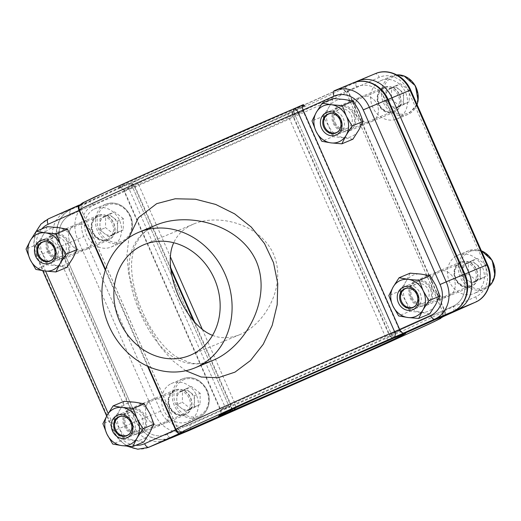 <?xml version="1.0" encoding="UTF-8"?>
<svg xmlns="http://www.w3.org/2000/svg" width="521" height="521" viewBox="0 0 521 521"><rect width="100%" height="100%" fill="white"/><g stroke="black" fill="none" stroke-linecap="round" stroke-linejoin="round"><path stroke-width="0.39" stroke-dasharray="2.6 1.95" d="M212.542 335.355C221.034 338.735 230.113 338.5 239.764 334.651L240.871 334.176C266.615 322.59 286.667 284.466 273.616 254.281C260.467 224.525 219.549 213.213 193.714 223.991C184.154 228.12 177.505 234.372 173.747 242.747M162.793 424.205A13.455 11.651 -112.6 0 0 168.075 407.272A13.455 11.651 -112.6 0 0 152.21 399.47A13.455 11.651 -112.6 0 0 146.622 416.364A13.455 11.651 -112.6 0 0 162.545 424.309A13.455 11.651 -112.6 0 0 162.793 424.205A13.455 11.651 67.4 0 1 162.545 424.309A13.455 11.651 67.4 0 1 146.622 416.364A13.455 11.651 67.4 0 1 152.21 399.47A13.455 11.651 67.4 0 1 168.075 407.272A13.455 11.651 67.4 0 1 162.793 424.205M85.958 249.572A13.455 11.651 -112.6 0 0 91.234 232.64A13.455 11.651 -112.6 0 0 75.369 224.838A13.455 11.651 -112.6 0 0 69.781 241.737A13.455 11.651 -112.6 0 0 85.711 249.683A13.455 11.651 -112.6 0 0 85.958 249.572A13.455 11.651 67.4 0 1 85.711 249.683A13.455 11.651 67.4 0 1 69.781 241.737A13.455 11.651 67.4 0 1 75.369 224.838A13.455 11.651 67.4 0 1 91.234 232.64A13.455 11.651 67.4 0 1 85.958 249.572M140.195 433.609A13.455 11.651 -112.6 0 0 145.47 416.676A13.455 11.651 -112.6 0 0 129.605 408.874A13.455 11.651 -112.6 0 0 124.024 425.774A13.455 11.651 -112.6 0 0 139.947 433.719A13.455 11.651 -112.6 0 0 140.195 433.609M63.354 258.983A13.455 11.651 -112.6 0 0 68.629 242.05A13.455 11.651 -112.6 0 0 52.771 234.248A13.455 11.651 -112.6 0 0 47.183 251.142A13.455 11.651 -112.6 0 0 63.106 259.087A13.455 11.651 -112.6 0 0 63.354 258.983M185.763 370.737L172.145 360.272L159.999 346.374L140.273 311.519L128.544 273.128L126.935 254.749L128.928 237.628M426.152 305.488A13.455 11.651 -112.6 0 0 431.427 288.556A13.455 11.651 -112.6 0 0 415.563 280.754A13.455 11.651 -112.6 0 0 409.975 297.647A13.455 11.651 -112.6 0 0 425.904 305.593A13.455 11.651 -112.6 0 0 426.152 305.488M349.311 130.856A13.455 11.651 -112.6 0 0 354.586 113.923A13.455 11.651 -112.6 0 0 338.722 106.121A13.455 11.651 -112.6 0 0 333.14 123.021A13.455 11.651 -112.6 0 0 349.063 130.966A13.455 11.651 -112.6 0 0 349.311 130.856M448.75 296.078A13.455 11.651 -112.6 0 0 454.025 279.145A13.455 11.651 -112.6 0 0 438.161 271.343A13.455 11.651 -112.6 0 0 432.58 288.243A13.455 11.651 -112.6 0 0 448.503 296.189A13.455 11.651 -112.6 0 0 448.75 296.078A13.455 11.651 67.4 0 1 448.503 296.189A13.455 11.651 67.4 0 1 432.58 288.243A13.455 11.651 67.4 0 1 438.161 271.343A13.455 11.651 67.4 0 1 454.025 279.145A13.455 11.651 67.4 0 1 448.75 296.078M371.909 121.452A13.455 11.651 -112.6 0 0 377.184 104.519A13.455 11.651 -112.6 0 0 361.327 96.717A13.455 11.651 -112.6 0 0 355.739 113.611A13.455 11.651 -112.6 0 0 371.662 121.556A13.455 11.651 -112.6 0 0 371.909 121.452A13.455 11.651 67.4 0 1 371.662 121.556A13.455 11.651 67.4 0 1 355.739 113.611A13.455 11.651 67.4 0 1 361.327 96.717A13.455 11.651 67.4 0 1 377.184 104.519A13.455 11.651 67.4 0 1 371.909 121.452M213.304 360.245C203.841 363.775 195.805 364.537 189.208 362.525L176.632 356.97C170.269 352.873 164.154 346.94 158.286 339.178C151.136 329.591 145.118 318.591 140.214 306.159C134.021 290.262 131.149 275.772 131.605 262.675C132.432 253.512 133.884 247.228 135.968 243.841L139.687 237.687C143.353 232.64 148.68 228.504 155.662 225.274L155.538 225.326C122.774 240.318 123.848 275.941 140.286 313.154C156.45 349.812 180.982 373.362 213.297 360.245M471.349 286.674A13.455 11.651 67.4 0 1 471.101 286.784A13.455 11.651 67.4 0 1 455.178 278.839A13.455 11.651 67.4 0 1 460.766 261.939A13.455 11.651 67.4 0 1 476.624 269.741A13.455 11.651 67.4 0 1 471.349 286.674M394.514 112.041A13.455 11.651 67.4 0 1 394.26 112.152A13.455 11.651 67.4 0 1 378.337 104.207A13.455 11.651 67.4 0 1 383.925 87.307A13.455 11.651 67.4 0 1 399.789 95.109A13.455 11.651 67.4 0 1 394.514 112.041M108.557 240.168A13.455 11.651 67.4 0 1 108.309 240.279A13.455 11.651 67.4 0 1 92.386 232.333A13.455 11.651 67.4 0 1 97.968 215.434A13.455 11.651 67.4 0 1 113.832 223.235A13.455 11.651 67.4 0 1 108.557 240.168M185.398 414.801A13.455 11.651 67.4 0 1 185.15 414.905A13.455 11.651 67.4 0 1 169.227 406.96A13.455 11.651 67.4 0 1 174.809 390.066A13.455 11.651 67.4 0 1 190.673 397.862A13.455 11.651 67.4 0 1 185.398 414.801M123.36 218.644L114.561 211.904L105.639 216.41L105.516 227.657L114.314 234.398L123.236 229.891L123.36 218.644L117.707 220.995L108.909 214.255L114.561 211.904M94.112 209.136A20.794 18.001 67.4 0 1 95.148 208.66A20.794 18.001 67.4 0 1 119.758 220.937A20.794 18.001 67.4 0 1 111.129 247.052A20.794 18.001 67.4 0 1 86.779 235.381A20.794 18.001 67.4 0 1 94.112 209.136M42.331 239.94A12.23 10.589 67.4 0 1 42.943 239.66A12.23 10.589 67.4 0 1 57.421 246.882A12.23 10.589 67.4 0 1 52.341 262.245A12.23 10.589 67.4 0 1 38.02 255.375A12.23 10.589 67.4 0 1 42.331 239.94M44.467 241.607A10.055 8.707 67.4 0 1 54.672 248.029A10.055 8.707 67.4 0 1 52.041 259.79M105.639 216.41L99.993 218.761L108.909 214.255M99.993 218.761L99.869 230.008L105.516 227.657M99.869 230.008L108.668 236.749L114.314 234.398M117.707 220.995L117.59 232.242L108.668 236.749M117.59 232.242L123.236 229.891M113.129 234.496A9.99 8.649 67.4 0 1 104.265 233.382A9.99 8.649 67.4 0 1 99.928 224.388A9.99 8.649 67.4 0 1 104.454 216.508A9.99 8.649 67.4 0 1 113.311 217.628A9.99 8.649 67.4 0 1 117.648 226.622A9.99 8.649 67.4 0 1 113.129 234.496M200.201 393.277L191.402 386.536L182.48 391.043L182.357 402.29L191.155 409.031L200.077 404.524L200.201 393.277L194.548 395.628L185.75 388.887L191.402 386.536M170.947 383.769A20.794 18.001 67.4 0 1 171.989 383.287A20.794 18.001 67.4 0 1 196.599 395.569A20.794 18.001 67.4 0 1 187.97 421.678A20.794 18.001 67.4 0 1 163.62 410.007A20.794 18.001 67.4 0 1 170.947 383.769M119.172 414.573A12.23 10.589 67.4 0 1 119.784 414.286A12.23 10.589 67.4 0 1 134.262 421.515A12.23 10.589 67.4 0 1 129.182 436.872A12.23 10.589 67.4 0 1 114.861 430.007A12.23 10.589 67.4 0 1 119.172 414.573M121.308 416.233A10.055 8.707 67.4 0 1 131.513 422.655A10.055 8.707 67.4 0 1 128.876 434.423M182.48 391.043L176.827 393.394L185.75 388.887M176.827 393.394L176.71 404.641L182.357 402.29M176.71 404.641L185.509 411.382L191.155 409.031M194.548 395.628L194.424 406.875L185.509 411.382M194.424 406.875L200.077 404.524M189.97 409.128A9.99 8.649 67.4 0 1 181.106 408.008A9.99 8.649 67.4 0 1 176.769 399.014A9.99 8.649 67.4 0 1 181.288 391.141A9.99 8.649 67.4 0 1 190.152 392.254A9.99 8.649 67.4 0 1 194.489 401.248A9.99 8.649 67.4 0 1 189.97 409.128M409.317 90.524L400.519 83.783L391.597 88.29L391.473 99.537L400.271 106.271L409.193 101.771L409.317 90.524L403.664 92.875L394.866 86.134L400.519 83.783M380.063 81.016A20.794 18.001 67.4 0 1 381.105 80.534A20.794 18.001 67.4 0 1 405.716 92.816A20.794 18.001 67.4 0 1 397.08 118.925A20.794 18.001 67.4 0 1 372.736 107.254A20.794 18.001 67.4 0 1 380.063 81.016M328.289 111.82A12.23 10.589 67.4 0 1 328.901 111.533A12.23 10.589 67.4 0 1 343.378 118.755A12.23 10.589 67.4 0 1 338.298 134.118A12.23 10.589 67.4 0 1 323.977 127.254A12.23 10.589 67.4 0 1 328.289 111.82M330.425 113.48A10.055 8.707 67.4 0 1 340.63 119.902A10.055 8.707 67.4 0 1 337.992 131.663M391.597 88.29L385.944 90.641L394.866 86.134M385.944 90.641L385.82 101.888L391.473 99.537M385.82 101.888L394.618 108.629L400.271 106.271M403.664 92.875L403.541 104.122L394.618 108.629M403.541 104.122L409.193 101.771M399.079 106.375A9.99 8.649 67.4 0 1 390.222 105.255A9.99 8.649 67.4 0 1 385.885 96.261A9.99 8.649 67.4 0 1 390.405 88.388A9.99 8.649 67.4 0 1 399.268 89.501A9.99 8.649 67.4 0 1 403.606 98.495A9.99 8.649 67.4 0 1 399.079 106.375M486.152 265.15L477.353 258.409L468.438 262.916L468.314 274.163L477.112 280.904L486.034 276.397L486.152 265.15L480.505 267.501L471.707 260.76L477.353 258.409M456.904 255.642A20.794 18.001 67.4 0 1 457.946 255.166A20.794 18.001 67.4 0 1 482.55 267.442A20.794 18.001 67.4 0 1 473.921 293.557A20.794 18.001 67.4 0 1 449.577 281.887A20.794 18.001 67.4 0 1 456.904 255.642M405.13 286.446A12.23 10.589 67.4 0 1 405.735 286.166A12.23 10.589 67.4 0 1 420.213 293.388A12.23 10.589 67.4 0 1 415.139 308.751A12.23 10.589 67.4 0 1 400.818 301.88A12.23 10.589 67.4 0 1 405.13 286.446M407.266 288.113A10.055 8.707 67.4 0 1 417.471 294.528A10.055 8.707 67.4 0 1 414.833 306.296M468.438 262.916L462.785 265.267L471.707 260.76M462.785 265.267L462.661 276.514L468.314 274.163M462.661 276.514L471.459 283.255L477.112 280.904M480.505 267.501L480.382 278.748L471.459 283.255M480.382 278.748L486.034 276.397M475.92 281.001A9.99 8.649 67.4 0 1 467.063 279.888A9.99 8.649 67.4 0 1 462.726 270.894A9.99 8.649 67.4 0 1 467.246 263.014A9.99 8.649 67.4 0 1 476.103 264.134A9.99 8.649 67.4 0 1 480.44 273.128A9.99 8.649 67.4 0 1 475.92 281.001M49.306 250.966A10.277 8.896 -112.6 0 0 61.198 256.443A10.277 8.896 -112.6 0 0 65.19 242.942A10.277 8.896 -112.6 0 0 53.298 237.472A10.277 8.896 -112.6 0 0 49.306 250.966M66.942 267.345L57.733 265.749L46.903 264.818L35.864 269.416M37.089 244.479L43.015 235.231A19.57 16.946 -112.6 0 0 42.807 254.313L37.089 244.479L26.05 249.071M47.32 226.661L43.015 235.231A19.57 16.946 -112.6 0 1 58.144 227.586A19.57 16.946 -112.6 0 1 73.07 239.022A19.57 16.946 -112.6 0 1 72.862 258.103A19.57 16.946 -112.6 0 1 57.733 265.749A19.57 16.946 -112.6 0 1 42.807 254.313L46.903 264.818M67.398 241.887A12.23 10.589 -112.6 0 0 53.24 235.375A12.23 10.589 -112.6 0 0 48.479 251.448A12.23 10.589 -112.6 0 0 62.637 257.96A12.23 10.589 -112.6 0 0 67.398 241.887M48.42 251.467A12.23 10.589 -112.6 0 0 62.579 257.98A12.23 10.589 -112.6 0 0 67.658 242.623A12.23 10.589 -112.6 0 0 53.181 235.401A12.23 10.589 -112.6 0 0 48.42 251.467M126.141 425.598A10.277 8.896 -112.6 0 0 138.032 431.069A10.277 8.896 -112.6 0 0 142.031 417.568A10.277 8.896 -112.6 0 0 130.139 412.098A10.277 8.896 -112.6 0 0 126.141 425.598M143.783 441.977L134.568 440.375L123.744 439.45L112.699 444.042M113.93 419.105L119.85 409.864A19.57 16.946 -112.6 0 0 119.641 428.939L113.93 419.105L102.891 423.703M124.161 401.294L119.85 409.864A19.57 16.946 -112.6 0 1 134.985 402.219A19.57 16.946 -112.6 0 1 149.911 413.654A19.57 16.946 -112.6 0 1 149.703 432.73A19.57 16.946 -112.6 0 1 134.568 440.375A19.57 16.946 -112.6 0 1 119.641 428.939L123.744 439.45M144.239 416.52A12.23 10.589 -112.6 0 0 130.081 410.007A12.23 10.589 -112.6 0 0 125.32 426.074A12.23 10.589 -112.6 0 0 139.478 432.586A12.23 10.589 -112.6 0 0 144.239 416.52M125.261 426.1A12.23 10.589 -112.6 0 0 139.42 432.612A12.23 10.589 -112.6 0 0 144.499 417.249A12.23 10.589 -112.6 0 0 130.022 410.027A12.23 10.589 -112.6 0 0 125.261 426.1M412.098 297.471A10.277 8.896 -112.6 0 0 423.99 302.942A10.277 8.896 -112.6 0 0 427.988 289.448A10.277 8.896 -112.6 0 0 416.097 283.978A10.277 8.896 -112.6 0 0 412.098 297.471M429.734 313.85L420.525 312.255L409.695 311.324L398.656 315.921M399.887 290.985L405.807 281.737A19.57 16.946 -112.6 0 0 405.598 300.819L399.887 290.985L388.842 295.576M410.112 273.167L405.807 281.737A19.57 16.946 -112.6 0 1 420.942 274.092A19.57 16.946 -112.6 0 1 435.869 285.528A19.57 16.946 -112.6 0 1 435.66 304.609A19.57 16.946 -112.6 0 1 420.525 312.255A19.57 16.946 -112.6 0 1 405.598 300.819L409.695 311.324M430.19 288.393A12.23 10.589 -112.6 0 0 416.032 281.881A12.23 10.589 -112.6 0 0 411.271 297.953A12.23 10.589 -112.6 0 0 425.429 304.466A12.23 10.589 -112.6 0 0 430.19 288.393M411.219 297.973A12.23 10.589 -112.6 0 0 425.377 304.485A12.23 10.589 -112.6 0 0 430.45 289.129A12.23 10.589 -112.6 0 0 415.973 281.907A12.23 10.589 -112.6 0 0 411.219 297.973M335.257 122.845A10.277 8.896 -112.6 0 0 347.149 128.316A10.277 8.896 -112.6 0 0 351.147 114.815A10.277 8.896 -112.6 0 0 339.256 109.345A10.277 8.896 -112.6 0 0 335.257 122.845M352.899 139.224L343.684 137.622L332.86 136.697L321.815 141.289M323.046 116.352L328.966 107.111A19.57 16.946 -112.6 0 0 328.758 126.186L323.046 116.352L312.007 120.95M333.271 98.534L328.966 107.111A19.57 16.946 -112.6 0 1 344.101 99.465A19.57 16.946 -112.6 0 1 359.028 110.895A19.57 16.946 -112.6 0 1 358.819 129.976A19.57 16.946 -112.6 0 1 343.684 137.622A19.57 16.946 -112.6 0 1 328.758 126.186L332.86 136.697M353.349 113.767A12.23 10.589 -112.6 0 0 339.191 107.248A12.23 10.589 -112.6 0 0 334.436 123.321A12.23 10.589 -112.6 0 0 348.595 129.833A12.23 10.589 -112.6 0 0 353.349 113.767M334.378 123.347A12.23 10.589 -112.6 0 0 348.536 129.859A12.23 10.589 -112.6 0 0 353.609 114.496A12.23 10.589 -112.6 0 0 339.138 107.274A12.23 10.589 -112.6 0 0 334.378 123.347M170.751 269.194L134.281 186.31A97.844 1.14 -23.8 0 1 124.102 190.217A97.844 1.14 -23.8 0 1 187.977 160.917A97.844 1.14 -23.8 0 1 288.745 117.101L385.286 336.507A97.844 1.14 156.2 0 0 284.518 380.323A97.844 1.14 156.2 0 0 220.644 409.623A97.844 1.14 156.2 0 0 230.823 405.716L193.512 320.916M228.908 411.929A4.891 2.449 65.9 0 0 229.116 406.549L167.228 434.28A24.461 21.179 67.4 0 1 138.045 420.551L61.211 245.919A24.461 21.179 67.4 0 1 70.687 214.873L132.575 187.143L229.116 406.549L132.575 187.143A4.891 2.449 65.9 0 0 128.342 183.607L66.46 211.337L48.375 218.859A29.352 25.412 67.4 0 0 37.004 256.117L55.083 248.595L131.924 423.221L113.845 430.75L37.004 256.117L36.392 256.358L38.606 255.329L45.535 271.07M147.56 366.185L105.327 270.204M41.7 228.999A24.461 21.179 -112.6 0 0 38.606 255.329M108.186 413.446L115.447 429.955A24.461 21.179 -112.6 0 0 135.864 445.273M79.322 209.924A146.772 1.706 156.2 0 0 81.178 209.403L177.72 428.816A146.772 1.706 -23.8 0 1 175.864 429.33M388.041 99.446L385.82 100.475A24.461 21.179 -112.6 0 0 356.644 86.746L294.756 114.477L356.644 86.746A24.461 21.179 67.4 0 1 385.82 100.475L462.661 275.108A24.461 21.179 67.4 0 1 453.185 306.153L391.297 333.883L294.756 114.477L288.745 117.101A4.891 4.116 67.3 0 1 290.529 110.94L164.232 166.088L121.321 185.73L118.13 187.625L128.342 183.607A4.891 4.35 -112.5 0 1 128.446 183.561L119.674 187.313C120.729 187.873 120.533 185.958 124.102 190.217L220.644 409.623C221.562 416.045 218.937 414.651 219.022 415.524M334.274 90.765L352.411 83.21L290.529 110.94A4.891 2.449 65.9 0 1 294.756 114.477L391.297 333.883L385.286 336.507A4.891 4.116 67.3 0 0 390.926 339.334M83.621 202.975L80.221 204.59L83.327 203.157L82.11 204.115C81.986 204.87 80.397 204.239 81.237 209.39L81.178 209.403A4.891 4.826 -109.7 0 1 83.621 202.975M352.951 82.976A29.352 25.412 -112.6 0 0 352.411 83.21A4.891 2.449 65.9 0 1 356.644 86.746A4.891 2.449 -114.1 0 1 356.312 81.869M170.53 267.332L134.789 186.114A4.891 4.891 0 0 0 128.446 183.561A4.891 4.35 -112.5 0 1 134.281 186.31L70.687 214.873A4.891 2.449 65.9 0 0 66.46 211.337A29.352 25.412 -112.6 0 0 55.083 248.595L61.211 245.919L138.045 420.551L131.924 423.221A29.352 25.412 -112.6 0 0 166.394 439.932L166.967 439.685L166.394 439.932M148.316 447.454A29.352 25.412 67.4 0 1 113.845 430.75L115.447 429.955M79.459 210.224L81.237 209.39L177.778 428.796C180.872 432.801 181.582 431.329 182.226 431.714L183.783 431.466A4.891 4.826 70.3 0 1 177.72 428.816L176.007 429.623M167 439.672A4.891 2.449 65.9 0 0 167.228 434.28L235.127 403.925A97.844 1.14 156.2 0 0 335.895 360.109A97.844 1.14 156.2 0 0 399.763 330.809A97.844 1.14 156.2 0 0 389.591 334.716L293.049 115.31A97.844 1.14 -23.8 0 1 303.222 111.403A97.844 1.14 -23.8 0 1 239.354 140.703A97.844 1.14 -23.8 0 1 138.586 184.519L170.321 256.638M230.914 409.793A4.891 4.35 -112.5 0 0 230.823 405.716L229.116 406.549A4.891 2.449 -114.1 0 0 231.35 409.584M391.037 339.288A4.891 2.449 65.9 0 0 391.297 333.883L453.185 306.153A24.461 21.179 -112.6 0 0 462.661 275.108L385.82 100.475L388.06 99.485M452.925 311.558A4.891 2.449 65.9 0 0 453.185 306.153A4.891 2.449 -114.1 0 0 456.318 309.682M464.882 274.079L464.296 274.378M202.402 329.552L235.127 403.925A4.891 4.116 -112.7 0 1 235.381 407.728M356.872 81.354L375.009 73.806L344.081 87.665A4.891 2.449 -114.1 0 1 348.308 91.201L379.242 77.342A24.461 21.179 67.4 0 1 408.425 91.071L485.259 265.697A24.461 21.179 67.4 0 1 475.784 296.749L444.849 310.607L348.308 91.201L346.094 92.23L442.694 311.623A146.772 1.706 -23.8 0 1 444.543 311.109A146.772 1.706 -23.8 0 1 368.451 346.276A146.772 1.706 -23.8 0 1 225.834 408.79L129.293 189.383A146.772 1.706 156.2 0 0 271.91 126.864A146.772 1.706 156.2 0 0 348.002 91.696A146.772 1.706 156.2 0 0 346.152 92.217A4.891 4.826 70.3 0 0 340.089 89.56L343.391 88.759C345.338 89.299 345.104 87.951 348.002 91.696L444.543 311.109L444.745 314.528L443.651 316.436M93.285 205.469L124.219 191.604L220.761 411.01L189.833 424.875A24.461 21.179 67.4 0 1 160.65 411.147L83.809 236.514A24.461 21.179 67.4 0 1 93.285 205.469A4.891 2.449 65.9 0 0 89.058 201.927L70.98 209.455L132.862 181.725L259.158 126.577L302.069 106.935L305.26 105.04L295.049 109.058L354.69 82.331M160.65 411.147L136.443 421.346L59.602 246.713L77.681 239.191L154.522 413.817A29.352 25.412 -112.6 0 0 188.999 430.528L189.572 430.281L188.999 430.528M170.914 438.05A29.352 25.412 67.4 0 1 136.443 421.346L138.045 420.551A24.461 21.179 -112.6 0 0 167.228 434.28A4.891 2.449 -114.1 0 0 170.921 437.914M405.214 333.596L404.198 333.72C403.143 333.153 403.339 335.068 399.763 330.809L303.222 111.403C302.493 105.919 303.763 107.346 304.062 106.186L304.85 105.502C300.428 108.088 258.292 127.144 213.304 146.929L132.946 181.692A4.891 4.891 0 0 0 132.835 181.738A4.891 2.449 -114.1 0 1 132.862 181.725A4.891 4.116 -112.7 0 1 132.946 181.692A4.891 4.116 -112.7 0 1 138.586 184.519L132.575 187.143A4.891 2.449 -114.1 0 1 132.835 181.738L70.947 209.468A4.891 2.449 -114.1 0 0 70.687 214.873A24.461 21.179 -112.6 0 0 61.211 245.919L58.99 246.954L135.831 421.58L141.647 430.509L149.879 436.852L159.485 439.731L169.182 438.695M130.133 183.62A4.891 3.093 66.8 0 0 129.293 189.383L124.219 191.604A4.891 2.449 65.9 0 0 119.993 188.068L277.237 119.055L329.311 95.35L340.363 89.97L339.77 89.69L344.081 87.665M119.993 188.068L89.058 201.927A29.352 25.412 -112.6 0 0 77.681 239.191L83.809 236.514M59.602 246.713A29.352 25.412 67.4 0 1 70.98 209.455A4.891 2.449 -114.1 0 0 70.947 209.468C57.883 214.932 52.419 232.926 58.99 246.954L59.602 246.713M375.556 73.572A29.352 25.412 -112.6 0 0 375.009 73.806A4.891 2.449 -114.1 0 1 379.242 77.342M487.48 264.668L485.259 265.697M475.784 296.749A4.891 2.449 -114.1 0 1 475.556 302.141M189.598 430.261A4.891 2.449 65.9 0 0 189.833 424.875M339.77 89.69A4.891 4.826 70.3 0 1 340.089 89.56C341.535 90.035 341.574 87.131 346.094 92.23L442.635 311.636L444.849 310.607A4.891 2.449 -114.1 0 1 444.621 316M410.639 90.042L408.425 91.071M220.533 416.403A4.891 2.449 65.9 0 0 220.761 411.01L225.834 408.79A4.891 3.093 -113.2 0 0 230.536 412.013M440.252 318.051A4.891 4.826 -109.7 0 0 442.694 311.623L442.635 311.636C443.371 318.396 441.137 316.507 440.545 317.869M394.99 337.517A4.891 2.449 -114.1 0 1 391.297 333.883L389.083 334.912A4.891 4.891 0 0 0 394.475 337.745M395.426 337.465A4.891 4.35 67.5 0 1 389.591 334.716L389.083 334.912L292.541 115.506L294.756 114.477A4.891 2.449 -114.1 0 1 295.016 109.071A4.891 2.449 -114.1 0 1 295.049 109.058A4.891 4.35 67.5 0 0 293.049 115.31L292.541 115.506A4.891 4.891 0 0 1 295.016 109.071L354.69 82.338M105.939 205.535A19.57 16.946 67.4 0 1 131.793 225.339A19.57 16.946 67.4 0 1 105.581 238.579A19.57 16.946 67.4 0 1 105.939 205.535M104.845 204.668A20.794 18.001 -112.6 0 0 97.518 230.914A20.794 18.001 -112.6 0 0 121.862 242.584A20.794 18.001 -112.6 0 0 130.497 216.469A20.794 18.001 -112.6 0 0 105.887 204.193A20.794 18.001 -112.6 0 0 104.845 204.668M108.876 239.745A13.207 11.436 67.4 0 1 91.422 226.381A13.207 11.436 67.4 0 1 109.117 217.439A13.207 11.436 67.4 0 1 108.876 239.745M107.997 239.054A12.23 10.589 -112.6 0 0 112.308 223.62A12.23 10.589 -112.6 0 0 97.987 216.749A12.23 10.589 -112.6 0 0 97.375 217.029A12.23 10.589 -112.6 0 0 93.064 232.47A12.23 10.589 -112.6 0 0 107.385 239.334A12.23 10.589 -112.6 0 0 107.997 239.054M182.78 380.167A19.57 16.946 67.4 0 1 208.634 399.972A19.57 16.946 67.4 0 1 182.422 413.212A19.57 16.946 67.4 0 1 182.78 380.167M181.686 379.301A20.794 18.001 -112.6 0 0 174.353 405.54A20.794 18.001 -112.6 0 0 198.703 417.21A20.794 18.001 -112.6 0 0 207.332 391.102A20.794 18.001 -112.6 0 0 182.721 378.819A20.794 18.001 -112.6 0 0 181.686 379.301M185.717 414.377A13.207 11.436 67.4 0 1 168.263 401.007A13.207 11.436 67.4 0 1 185.958 392.072A13.207 11.436 67.4 0 1 185.717 414.377M184.838 413.681A12.23 10.589 -112.6 0 0 189.149 398.246A12.23 10.589 -112.6 0 0 174.828 391.382A12.23 10.589 -112.6 0 0 174.216 391.662A12.23 10.589 -112.6 0 0 169.905 407.096A12.23 10.589 -112.6 0 0 184.226 413.967A12.23 10.589 -112.6 0 0 184.838 413.681M391.896 77.408A19.57 16.946 67.4 0 1 417.751 97.219A19.57 16.946 67.4 0 1 391.538 110.459A19.57 16.946 67.4 0 1 391.896 77.408M396.833 74.894A20.794 18.001 -112.6 0 0 391.838 76.066A20.794 18.001 -112.6 0 0 390.802 76.541A20.794 18.001 -112.6 0 0 383.469 102.787A20.794 18.001 -112.6 0 0 407.819 114.457A20.794 18.001 -112.6 0 0 417.021 104.545M394.827 111.624A13.207 11.436 67.4 0 1 377.38 98.254A13.207 11.436 67.4 0 1 395.074 89.319A13.207 11.436 67.4 0 1 394.827 111.624M393.954 110.927A12.23 10.589 -112.6 0 0 398.265 95.493A12.23 10.589 -112.6 0 0 383.944 88.629A12.23 10.589 -112.6 0 0 383.332 88.909A12.23 10.589 -112.6 0 0 379.021 104.343A12.23 10.589 -112.6 0 0 393.342 111.207A12.23 10.589 -112.6 0 0 393.954 110.927M468.737 252.04A19.57 16.946 67.4 0 1 494.585 271.845A19.57 16.946 67.4 0 1 468.379 285.085A19.57 16.946 67.4 0 1 468.737 252.04M481.378 250.796A20.794 18.001 -112.6 0 0 468.679 250.699A20.794 18.001 -112.6 0 0 467.637 251.174A20.794 18.001 -112.6 0 0 460.31 277.413A20.794 18.001 -112.6 0 0 484.66 289.09A20.794 18.001 -112.6 0 0 489.004 286.374L484.66 289.09L473.921 293.557M471.668 286.25A13.207 11.436 67.4 0 1 454.221 272.88A13.207 11.436 67.4 0 1 471.909 263.945A13.207 11.436 67.4 0 1 471.668 286.25M470.795 285.56A12.23 10.589 -112.6 0 0 475.106 270.125A12.23 10.589 -112.6 0 0 460.779 263.255A12.23 10.589 -112.6 0 0 460.173 263.535A12.23 10.589 -112.6 0 0 455.855 278.976A12.23 10.589 -112.6 0 0 470.183 285.84A12.23 10.589 -112.6 0 0 470.795 285.56M105.548 269.52L148.211 366.484M193.714 223.991L143.985 244.688M239.764 334.651L190.041 355.348M106.668 416.064L113.233 430.984L118.99 439.854L127.144 446.184M35.903 231.793L33.618 243.926L36.392 256.358L42.696 270.686M231.252 409.63A4.891 4.891 0 0 0 231.331 405.52L194.724 322.317M97.968 215.434L52.771 234.248M108.309 240.279L63.106 259.087M174.809 390.066L129.605 408.874M185.15 414.905L139.947 433.719M383.925 87.307L338.722 106.121M394.26 112.152L349.063 130.966M460.766 261.939L415.563 280.754M471.101 286.784L425.904 305.593M111.129 247.052L121.862 242.584C131.787 238.852 135.623 224.395 129.482 214.001C123.301 204.453 115.434 201.184 105.887 204.193L95.148 208.66M52.341 262.245L107.385 239.334C103.588 241.138 99.465 239.836 95.017 235.427C89.019 226.707 92.81 218.768 97.987 216.749L42.943 239.66M187.97 421.678L198.703 417.21C208.621 413.485 212.464 399.021 206.323 388.633C200.136 379.086 192.275 375.817 182.721 378.819L171.989 383.287M129.182 436.872L184.226 413.967C180.429 415.765 176.306 414.462 171.858 410.06C165.86 401.333 169.644 393.401 174.828 391.382L119.784 414.286M397.08 118.925L407.819 114.457L417.074 104.656M381.105 80.534L391.838 76.066L396.807 74.881M338.298 134.118L393.342 111.207C389.545 113.011 385.416 111.709 380.975 107.306C374.977 98.58 378.76 90.641 383.944 88.629L328.901 111.533M457.946 255.166L468.679 250.699L481.332 250.699M415.139 308.751L470.183 285.84C466.38 287.644 462.257 286.342 457.809 281.933C451.818 273.212 455.601 265.274 460.779 263.255L405.735 286.166M53.298 237.472L41.967 242.187M61.198 256.443L49.86 261.158M130.139 412.098L118.808 416.813M138.032 431.069L126.701 435.784M416.097 283.978L404.758 288.693M423.99 302.942L412.658 307.664M339.256 109.345L327.924 114.06M347.149 128.316L335.817 133.031"/><path stroke-width="0.78" d="M173.747 242.747C161.002 269.39 185.131 325.071 212.542 335.355M128.928 237.628L138.456 217.667L156.697 203.659L175.225 198.768L195.486 199.211L215.72 204.447L234.645 213.87L251.252 227.058L264.518 243.561L273.525 262.695L277.745 283.496L277.185 304.72L272.209 325.332L263.242 344.27L250.581 360.447L234.971 372.144L217.98 377.764L201.269 377.028L185.763 370.737M195.212 367.767A73.383 63.536 67.4 0 1 108.687 325.221A73.383 63.536 67.4 0 1 137.459 232.854A73.383 63.536 67.4 0 1 138.814 232.268A73.383 63.536 67.4 0 1 225.671 275.602A73.383 63.536 67.4 0 1 195.212 367.767L213.297 360.239C245.717 346.491 272.49 298.787 256.169 260.982C239.693 224.577 189.175 211.637 156.906 224.74L156.769 224.798M191.148 354.873A59.928 51.892 -112.6 0 0 214.645 279.438A59.928 51.892 -112.6 0 0 143.985 244.688A59.928 51.892 -112.6 0 0 119.107 319.959A59.928 51.892 -112.6 0 0 190.041 355.348A59.928 51.892 -112.6 0 0 191.148 354.873M52.041 259.79A10.055 8.707 67.4 0 1 39.186 255.915A10.055 8.707 67.4 0 1 42.273 242.317A10.055 8.707 67.4 0 1 44.467 241.607M128.876 434.423A10.055 8.707 67.4 0 1 116.027 430.548A10.055 8.707 67.4 0 1 119.114 416.95A10.055 8.707 67.4 0 1 121.308 416.233M337.992 131.663A10.055 8.707 67.4 0 1 325.137 127.795A10.055 8.707 67.4 0 1 328.23 114.197A10.055 8.707 67.4 0 1 330.425 113.48M414.833 306.296A10.055 8.707 67.4 0 1 401.978 302.421A10.055 8.707 67.4 0 1 405.064 288.823A10.055 8.707 67.4 0 1 407.266 288.113M37.968 255.687A10.277 8.896 67.4 0 1 41.967 242.187A10.277 8.896 67.4 0 1 54.125 248.25A10.277 8.896 67.4 0 1 49.86 261.158A10.277 8.896 67.4 0 1 37.968 255.687M36.275 231.259L47.32 226.661L58.144 227.586L67.359 229.188L73.07 239.022L77.173 249.526L66.128 254.124L60.208 263.372L55.903 271.942L45.073 271.011L35.864 269.416L30.146 259.582A19.57 16.946 67.4 0 1 30.355 240.5L36.275 231.259L45.49 232.854L56.32 233.779L60.416 244.29L66.128 254.124M77.173 249.526L72.862 258.103L66.942 267.345L55.903 271.942M26.05 249.071L30.146 259.582A19.57 16.946 -112.6 0 0 45.073 271.011A19.57 16.946 67.4 0 0 60.208 263.372A19.57 16.946 67.4 0 0 60.416 244.29A19.57 16.946 67.4 0 0 45.49 232.854A19.57 16.946 67.4 0 0 30.355 240.5L26.05 249.071M67.359 229.188L56.32 233.779M35.825 256.71A12.23 10.589 -112.6 0 0 54.614 259.08A12.23 10.589 -112.6 0 0 45.412 240.012A12.23 10.589 -112.6 0 0 35.825 256.71M114.809 430.313A10.277 8.896 67.4 0 1 118.808 416.813A10.277 8.896 67.4 0 1 130.966 422.883A10.277 8.896 67.4 0 1 126.701 435.784A10.277 8.896 67.4 0 1 114.809 430.313M113.116 405.885L124.161 401.294L134.985 402.219L144.2 403.814L149.911 413.654L154.008 424.159L142.969 428.757L137.049 437.998L132.738 446.569L121.914 445.644L112.699 444.042L106.987 434.208A19.57 16.946 67.4 0 1 107.196 415.133L113.116 405.885L122.331 407.487L133.155 408.412L137.257 418.917L142.969 428.757M154.008 424.159L149.703 432.73L143.783 441.977L132.738 446.569M102.891 423.703L106.987 434.208A19.57 16.946 -112.6 0 0 121.914 445.644A19.57 16.946 67.4 0 0 137.049 437.998A19.57 16.946 67.4 0 0 137.257 418.917A19.57 16.946 67.4 0 0 122.331 407.487A19.57 16.946 67.4 0 0 107.196 415.133L102.891 423.703M144.2 403.814L133.155 408.412M112.66 431.342A12.23 10.589 -112.6 0 0 131.448 433.713A12.23 10.589 -112.6 0 0 122.253 414.638A12.23 10.589 -112.6 0 0 112.66 431.342M400.766 302.193A10.277 8.896 67.4 0 1 404.758 288.693A10.277 8.896 67.4 0 1 416.924 294.756A10.277 8.896 67.4 0 1 412.658 307.664A10.277 8.896 67.4 0 1 400.766 302.193M399.073 277.765L410.112 273.167L420.942 274.092L430.151 275.694L435.869 285.528L439.965 296.032L428.92 300.63L423 309.871L418.695 318.448L407.871 317.517L398.656 315.921L392.945 306.087A19.57 16.946 67.4 0 1 393.153 287.006L399.073 277.765L408.282 279.36L419.112 280.285L423.208 290.796L428.92 300.63M439.965 296.032L435.66 304.609L429.734 313.85L418.695 318.448M388.842 295.576L392.945 306.087A19.57 16.946 -112.6 0 0 407.871 317.517A19.57 16.946 67.4 0 0 423 309.871A19.57 16.946 67.4 0 0 423.208 290.796A19.57 16.946 67.4 0 0 408.282 279.36A19.57 16.946 67.4 0 0 393.153 287.006L388.842 295.576M430.151 275.694L419.112 280.285M398.617 303.215A12.23 10.589 -112.6 0 0 417.406 305.586A12.23 10.589 -112.6 0 0 408.203 286.517A12.23 10.589 -112.6 0 0 398.617 303.215M323.925 127.56A10.277 8.896 67.4 0 1 327.924 114.06A10.277 8.896 67.4 0 1 340.083 120.13A10.277 8.896 67.4 0 1 335.817 133.031A10.277 8.896 67.4 0 1 323.925 127.56M322.232 103.132L333.271 98.534L344.101 99.465L353.316 101.061L359.028 110.895L363.124 121.406L352.085 125.997L346.165 135.245L341.854 143.816L331.03 142.891L321.815 141.289L316.104 131.455A19.57 16.946 67.4 0 1 316.312 112.373L322.232 103.132L331.447 104.734L342.271 105.659L346.367 116.163L352.085 125.997M363.124 121.406L358.819 129.976L352.899 139.224L341.854 143.816M312.007 120.95L316.104 131.455A19.57 16.946 -112.6 0 0 331.03 142.891A19.57 16.946 67.4 0 0 346.165 135.245A19.57 16.946 67.4 0 0 346.367 116.163A19.57 16.946 67.4 0 0 331.447 104.734A19.57 16.946 67.4 0 0 316.312 112.373L312.007 120.95M353.316 101.061L342.271 105.659M321.776 128.589A12.23 10.589 -112.6 0 0 340.565 130.96A12.23 10.589 -112.6 0 0 331.369 111.885A12.23 10.589 -112.6 0 0 321.776 128.589M193.512 320.916L170.751 269.194M135.864 445.273A24.461 21.179 -112.6 0 0 144.63 443.684L175.564 429.825L147.56 366.185M105.327 270.204L79.023 210.419L48.088 224.277A24.461 21.179 -112.6 0 0 41.7 228.999M45.535 271.07L108.186 413.446M148.211 366.484L175.864 429.33A146.772 1.706 -23.8 0 1 251.962 394.163A146.772 1.706 -23.8 0 1 394.579 331.649L298.038 112.243A146.772 1.706 156.2 0 0 155.421 174.756A146.772 1.706 156.2 0 0 79.322 209.924L105.548 269.52M334.039 96.157L303.111 110.016L399.653 329.422L430.58 315.563A24.461 21.179 -112.6 0 0 440.063 284.512L363.222 109.879A24.461 21.179 -112.6 0 0 334.039 96.157A4.891 2.449 -114.1 0 1 334.3 90.752A4.891 2.449 -114.1 0 1 334.332 90.739A29.352 25.412 67.4 0 1 334.873 90.504A29.352 25.412 67.4 0 1 369.35 107.209L446.191 281.841L464.27 274.313L387.429 99.687L363.222 109.879M303.365 104.61A4.891 2.449 -114.1 0 1 303.398 104.597L293.297 109.032A4.891 3.093 -113.2 0 1 298.038 112.243L303.111 110.016A4.891 2.449 -114.1 0 1 303.365 104.61L293.336 109.013M35.903 231.793L40.977 224.076L48.349 218.872A4.891 2.449 65.9 0 1 48.375 218.859L79.251 205.027M48.088 224.277A4.891 2.449 65.9 0 1 48.349 218.872L79.309 205A4.891 2.449 65.9 0 0 79.277 205.013A4.891 2.449 65.9 0 0 79.023 210.419L79.459 210.224M83.621 202.975L83.028 202.695L94.073 197.316L146.154 173.61L293.251 109.045A4.891 3.093 -113.2 0 1 293.297 109.032C240.494 131.637 153.187 170.172 110.856 189.559L82.285 203.079L79.934 204.929C79.505 206.264 78.502 205.209 79.322 209.924M176.007 429.623L175.564 429.825A4.891 2.449 65.9 0 0 179.791 433.361L148.856 447.22L166.941 439.698L228.823 411.968L218.612 415.986L221.803 414.091L264.714 394.449L391.01 339.301L452.892 311.571L434.814 319.099L403.879 332.958A4.891 2.449 -114.1 0 1 399.653 329.422L394.579 331.649A4.891 3.093 66.8 0 1 393.733 337.413L403.879 332.958M393.733 337.413L246.635 401.971L194.561 425.677L183.509 431.056L184.102 431.336A4.891 4.826 70.3 0 1 183.783 431.466L180.481 432.267C178.534 431.733 178.768 433.075 175.864 429.33M179.791 433.361L184.102 431.336M440.063 284.512L446.191 281.841A29.352 25.412 67.4 0 1 434.814 319.099A4.891 2.449 -114.1 0 1 430.58 315.563M452.925 311.558A4.891 2.449 65.9 0 1 452.892 311.571A29.352 25.412 -112.6 0 0 464.27 274.313L464.882 274.079C471.453 288.1 465.989 306.094 452.925 311.558L391.037 339.288A4.891 2.449 65.9 0 1 391.01 339.301A4.891 4.116 67.3 0 1 390.926 339.334A4.891 4.891 0 0 0 391.037 339.288M352.951 82.976C365.703 77.303 382.219 85.34 388.041 99.446L387.429 99.687A29.352 25.412 -112.6 0 0 352.951 82.976L334.3 90.752M144.63 443.684A4.891 2.449 65.9 0 0 148.856 447.22A29.352 25.412 67.4 0 1 148.316 447.454L166.394 439.932A29.352 25.412 -112.6 0 0 166.941 439.698A4.891 2.449 65.9 0 0 166.967 439.685A4.891 2.449 65.9 0 0 167 439.672M230.914 409.793A4.891 4.35 -112.5 0 1 228.823 411.968A4.891 2.449 65.9 0 0 228.856 411.955A4.891 2.449 65.9 0 0 228.908 411.929M170.321 256.638L202.402 329.552M444.621 316A4.891 2.449 -114.1 0 1 444.589 316.013L475.497 302.167A29.352 25.412 -112.6 0 0 486.868 264.909L487.48 264.668L410.639 90.042L391.948 97.805L468.789 272.431L486.868 264.909L410.027 90.276A29.352 25.412 -112.6 0 0 375.556 73.572L357.478 81.094A29.352 25.412 67.4 0 1 391.948 97.805L388.06 99.485M354.69 82.331L356.872 81.354M475.556 302.141A4.891 2.449 -114.1 0 1 475.523 302.154A4.891 2.449 -114.1 0 1 475.497 302.167L457.412 309.689L395.53 337.419L405.742 333.401L402.551 335.296L359.64 354.944L233.343 410.086L171.461 437.816L189.54 430.294L220.474 416.429A4.891 2.449 65.9 0 0 220.5 416.416A4.891 2.449 65.9 0 0 220.533 416.403M230.536 412.013A4.891 3.093 -113.2 0 0 230.575 412A4.891 3.093 -113.2 0 0 230.621 411.981L220.474 416.429M230.621 411.981L377.718 347.416L429.792 323.717L440.844 318.331L440.252 318.051L444.563 316.026A4.891 2.449 -114.1 0 1 444.563 316.026L475.523 302.154C488.587 296.69 494.051 278.696 487.48 264.668M170.921 437.914A4.891 2.449 -114.1 0 0 171.461 437.816A29.352 25.412 67.4 0 1 170.914 438.05L188.999 430.528A29.352 25.412 -112.6 0 0 189.54 430.294A4.891 2.449 65.9 0 0 189.572 430.281A4.891 2.449 65.9 0 0 189.598 430.261M464.296 274.378L468.789 272.431A29.352 25.412 67.4 0 1 457.412 309.689A4.891 2.449 -114.1 0 1 456.318 309.682M356.312 81.869A4.891 2.449 -114.1 0 1 356.905 81.341A29.352 25.412 67.4 0 1 357.478 81.094L356.905 81.341A4.891 2.449 -114.1 0 1 356.931 81.328L354.69 82.338M394.475 337.745A4.891 4.891 0 0 0 395.426 337.465A4.891 4.35 67.5 0 0 395.53 337.419A4.891 2.449 -114.1 0 1 394.99 337.517M231.35 409.584A4.891 2.449 -114.1 0 0 233.343 410.086A4.891 4.116 -112.7 0 0 235.381 407.728M417.021 104.545A20.794 18.001 -112.6 0 0 414.143 84.083A20.794 18.001 -112.6 0 0 396.833 74.894M481.332 250.699L492.28 260.507L494.95 275.446L492.039 282.936L488.998 286.4A20.794 18.001 -112.6 0 0 494.592 267.143A20.794 18.001 -112.6 0 0 481.378 250.796M138.814 232.268L156.906 224.74M127.144 446.184L137.752 449.206L148.316 447.454M42.696 270.686L106.668 416.064M166.967 439.685L228.856 411.955A4.891 4.891 0 0 0 231.252 409.63M170.53 267.332L194.724 322.317M219.035 415.517L219.022 415.524C218.924 415.27 242.376 404.348 275.817 389.487C316.195 371.473 367.611 349.077 390.926 339.334M388.041 99.446L464.882 274.079M189.572 430.281L385.26 344.036L434.521 321.477L443.651 316.436M440.623 317.823L444.589 316.013M410.639 90.042C404.824 75.936 388.301 67.899 375.556 73.572M395.426 337.465L405.201 333.603M169.182 438.695L170.914 438.05M417.074 104.656L418.109 100.814L415.439 85.88L403.925 75.858L396.807 74.881"/></g></svg>
